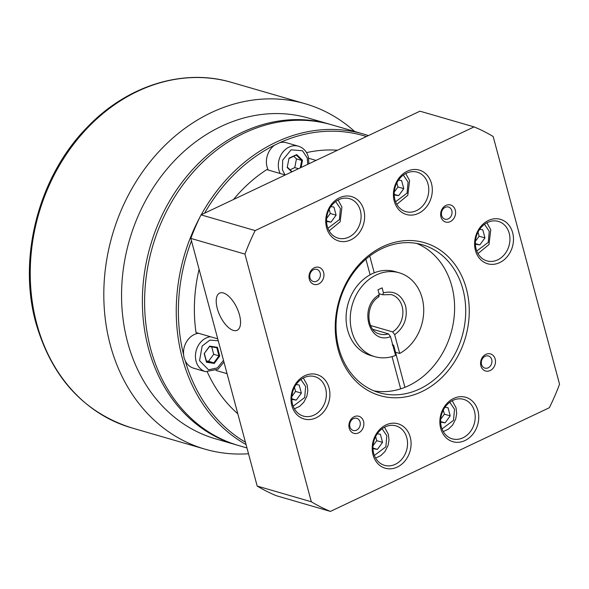 <?xml version="1.0" encoding="UTF-8"?>
<svg xmlns="http://www.w3.org/2000/svg" width="589" height="589" viewBox="0 0 589 589"><rect width="100%" height="100%" fill="white"/><g stroke="black" fill="none" stroke-linecap="round" stroke-linejoin="round"><path stroke-width="0.88" d="M392.259 344.815L394.269 347.562L404.93 387.326M246.975 447.957L238.567 445.52A166.974 138.04 -73.8 0 1 150.637 348.843A166.974 138.04 -73.8 0 1 187.92 178.305A166.974 138.04 -73.8 0 1 331.629 124.794L363.28 133.983A166.974 138.04 -73.8 0 1 368.405 135.595M246.069 444.585A166.974 138.04 -73.8 0 1 182.288 358.024A166.974 138.04 -73.8 0 1 199.634 217.716M191.477 240.835A165.435 136.766 -73.8 0 0 183.606 354.747L184.018 357.737L185.167 360.586A165.435 136.766 -73.8 0 0 245.436 442.221M223.953 362.058L218.055 369.185L205.561 371.652L193.626 368.184A17.979 14.865 -73.8 0 1 185.167 360.586M268.223 170.037A17.979 14.865 -73.8 0 1 267.038 166.871A17.979 14.865 -73.8 0 1 274.621 145.115A165.435 136.766 -73.8 0 0 204.574 213.189M201.232 214.771A166.974 138.04 -73.8 0 1 363.28 133.983M366.424 136.538A165.435 136.766 -73.8 0 0 279.782 142.671L274.621 145.115M237.809 413.772A146.425 121.054 -73.8 0 1 207.343 372.034M217.739 338.852L196.012 332.549A146.425 121.054 -73.8 0 1 199.097 269.291M233.494 199.494A146.425 121.054 -73.8 0 1 266.758 169.61L285.26 174.977M306.545 152.617A146.425 121.054 -73.8 0 1 337.504 150.232M183.606 354.747A17.979 14.865 -73.8 0 1 198.486 333.271M279.782 142.671A17.979 14.865 -73.8 0 1 286.534 142.744L298.468 146.212A17.979 14.865 -73.8 0 0 282.992 151.969A17.979 14.865 -73.8 0 0 278.98 170.339A17.979 14.865 -73.8 0 0 280.158 173.497M308.658 158.272L316.021 160.407M227.059 373.654L216.023 370.452M219.734 355.984L214.263 363.435L206.489 362.235L204.184 353.584L209.655 346.133L217.429 347.333L219.734 355.984L218.968 355.83L213.844 362.817L206.555 361.69L206.489 362.235M291.724 171.914L287.196 167.49L289.03 158.191L296.672 154.583L302.496 160.274L301.075 167.482M214.263 363.435L213.844 362.817L208.565 361.285L213.697 354.298L218.968 355.83L216.811 347.716L217.429 347.333M209.655 346.133L209.522 346.59L216.811 347.716M204.184 353.584L209.522 346.59M206.555 361.69L204.39 353.577M287.196 167.49L289.03 158.191M292.07 171.752L287.403 167.18M302.496 160.274L301.737 160.422L300.272 167.865M296.672 154.583L296.282 155.084L301.737 160.422L296.466 158.89L293.778 156.269M289.111 158.47L296.282 155.084M206.356 360.939L208.565 361.285M369.752 256.038L374.243 272.817M370.106 274.776L365.916 259.145M400.675 388.858L392.038 356.617M213.697 354.298L211.731 346.936M290.082 169.809L294.75 167.607L296.466 158.89M294.75 167.607L298.513 168.697M410.253 437.193A23.118 19.113 106.2 0 0 385.994 424.941A23.118 19.113 106.2 0 0 373.021 454.826A23.118 19.113 106.2 0 0 397.281 467.07A23.118 19.113 106.2 0 0 410.253 437.193M406.8 437.767A20.549 16.993 106.2 0 0 395.977 425.869A20.549 16.993 106.2 0 0 378.293 432.451A20.549 16.993 106.2 0 0 373.698 453.442A20.549 16.993 106.2 0 0 384.521 465.339A20.549 16.993 106.2 0 0 402.213 458.757A20.549 16.993 106.2 0 0 406.8 437.767M431.479 183.481A23.118 19.113 106.2 0 0 407.22 171.237A23.118 19.113 106.2 0 0 394.247 201.114A23.118 19.113 106.2 0 0 418.507 213.358A23.118 19.113 106.2 0 0 431.479 183.481M428.026 184.055A20.549 16.993 106.2 0 0 417.203 172.157A20.549 16.993 106.2 0 0 399.519 178.747A20.549 16.993 106.2 0 0 394.924 199.737A20.549 16.993 106.2 0 0 405.747 211.635A20.549 16.993 106.2 0 0 423.439 205.046A20.549 16.993 106.2 0 0 428.026 184.055M512.658 232.736A23.118 19.113 106.2 0 0 488.399 220.485A23.118 19.113 106.2 0 0 475.426 250.369A23.118 19.113 106.2 0 0 499.686 262.613A23.118 19.113 106.2 0 0 512.658 232.736M509.205 233.31A20.549 16.993 106.2 0 0 498.382 221.412A20.549 16.993 106.2 0 0 480.69 227.995A20.549 16.993 106.2 0 0 476.103 248.985A20.549 16.993 106.2 0 0 486.926 260.883A20.549 16.993 106.2 0 0 504.618 254.301A20.549 16.993 106.2 0 0 509.205 233.31M323.633 272.471A8.887 7.348 106.2 0 0 314.305 267.767A8.887 7.348 106.2 0 0 309.321 279.245A8.887 7.348 106.2 0 0 318.642 283.957A8.887 7.348 106.2 0 0 323.633 272.471M320.173 273.046A6.317 5.22 106.2 0 0 316.845 269.387A6.317 5.22 106.2 0 0 311.412 271.411A6.317 5.22 106.2 0 0 309.998 277.868A6.317 5.22 106.2 0 0 313.326 281.52A6.317 5.22 106.2 0 0 318.767 279.495A6.317 5.22 106.2 0 0 320.173 273.046M495.18 359.054A8.887 7.348 106.2 0 0 485.859 354.35A8.887 7.348 106.2 0 0 480.874 365.835A8.887 7.348 106.2 0 0 490.195 370.54A8.887 7.348 106.2 0 0 495.18 359.054M491.727 359.636A6.317 5.22 106.2 0 0 488.399 355.977A6.317 5.22 106.2 0 0 482.965 358.002A6.317 5.22 106.2 0 0 481.552 364.451A6.317 5.22 106.2 0 0 484.88 368.11A6.317 5.22 106.2 0 0 490.313 366.086A6.317 5.22 106.2 0 0 491.727 359.636M466.378 288.779A79.633 65.835 106.2 0 0 382.813 246.607A79.633 65.835 106.2 0 0 338.123 349.527A79.633 65.835 106.2 0 0 421.695 391.7A79.633 65.835 106.2 0 0 466.378 288.779M462.925 289.361A77.063 63.708 106.2 0 0 422.342 244.737A77.063 63.708 106.2 0 0 356.014 269.431A77.063 63.708 106.2 0 0 338.808 348.143A77.063 63.708 106.2 0 0 379.39 392.76A77.063 63.708 106.2 0 0 445.718 368.066A77.063 63.708 106.2 0 0 462.925 289.361M363.538 421.407A8.887 7.348 106.2 0 0 354.21 416.703A8.887 7.348 106.2 0 0 349.225 428.181A8.887 7.348 106.2 0 0 358.554 432.893A8.887 7.348 106.2 0 0 363.538 421.407M360.078 421.982A6.317 5.22 106.2 0 0 356.757 418.323A6.317 5.22 106.2 0 0 351.316 420.347A6.317 5.22 106.2 0 0 349.91 426.804A6.317 5.22 106.2 0 0 353.231 430.456A6.317 5.22 106.2 0 0 358.672 428.439A6.317 5.22 106.2 0 0 360.078 421.982M455.275 210.118A8.887 7.348 106.2 0 0 445.954 205.414A8.887 7.348 106.2 0 0 440.962 216.899A8.887 7.348 106.2 0 0 450.291 221.604A8.887 7.348 106.2 0 0 455.275 210.118M451.822 210.7A6.317 5.22 106.2 0 0 448.494 207.041A6.317 5.22 106.2 0 0 443.053 209.066A6.317 5.22 106.2 0 0 441.647 215.515A6.317 5.22 106.2 0 0 444.975 219.174A6.317 5.22 106.2 0 0 450.408 217.15A6.317 5.22 106.2 0 0 451.822 210.7M363.811 209.986A23.118 19.113 106.2 0 0 339.551 197.742A23.118 19.113 106.2 0 0 326.578 227.619A23.118 19.113 106.2 0 0 350.838 239.863A23.118 19.113 106.2 0 0 363.811 209.986M360.358 210.56A20.549 16.993 106.2 0 0 349.535 198.662A20.549 16.993 106.2 0 0 331.85 205.252A20.549 16.993 106.2 0 0 327.256 226.235A20.549 16.993 106.2 0 0 338.079 238.14A20.549 16.993 106.2 0 0 355.771 231.551A20.549 16.993 106.2 0 0 360.358 210.56M329.074 387.937A23.118 19.113 106.2 0 0 304.815 375.694A23.118 19.113 106.2 0 0 291.842 405.571A23.118 19.113 106.2 0 0 316.102 417.822A23.118 19.113 106.2 0 0 329.074 387.937M325.621 388.512A20.549 16.993 106.2 0 0 314.798 376.614A20.549 16.993 106.2 0 0 297.114 383.203A20.549 16.993 106.2 0 0 292.527 404.194A20.549 16.993 106.2 0 0 303.342 416.092A20.549 16.993 106.2 0 0 321.034 409.502A20.549 16.993 106.2 0 0 325.621 388.512M477.922 410.688A23.118 19.113 106.2 0 0 453.663 398.436A23.118 19.113 106.2 0 0 440.69 428.321A23.118 19.113 106.2 0 0 464.949 440.565A23.118 19.113 106.2 0 0 477.922 410.688M474.469 411.262A20.549 16.993 106.2 0 0 463.646 399.364A20.549 16.993 106.2 0 0 445.961 405.946A20.549 16.993 106.2 0 0 441.367 426.937A20.549 16.993 106.2 0 0 452.19 438.834A20.549 16.993 106.2 0 0 469.882 432.252A20.549 16.993 106.2 0 0 474.469 411.262M373.919 390.846A77.063 63.708 106.2 0 0 436.692 362.161A77.063 63.708 106.2 0 0 451.815 286.136A77.063 63.708 106.2 0 0 416.695 243.434M223.364 292.976A20.549 9.328 64.7 0 1 238.331 311.309A20.549 9.328 64.7 0 1 237.183 330.274A20.549 9.328 64.7 0 1 233.399 330.422A20.549 9.328 64.7 0 1 218.431 312.089A20.549 9.328 64.7 0 1 219.587 293.123A20.549 9.328 64.7 0 1 223.364 292.976M311.316 501.776L244.95 254.102A205.509 169.897 -73.8 0 1 255.162 230.579L474.086 126.893A205.509 169.897 -73.8 0 1 493.184 136.53L559.55 384.205A205.509 169.897 -73.8 0 1 549.338 407.728L330.414 511.414A205.509 169.897 -73.8 0 1 311.316 501.776L257.179 486.065A205.509 169.897 106.2 0 0 276.278 495.702L330.414 511.414M255.162 230.579L201.033 214.867A205.509 169.897 106.2 0 0 190.821 238.39L244.95 254.102M190.821 238.39L257.179 486.065M201.033 214.867L419.95 111.181L474.086 126.893M377.291 433.791L380.376 434.262L382.548 442.368L377.431 449.363L372.977 448.678M398.517 180.079L401.602 180.551L403.774 188.657L398.657 195.651L394.203 194.974M479.696 229.335L482.781 229.806L484.953 237.912L479.836 244.906L475.382 244.221M330.849 206.584L333.934 207.056L336.105 215.162L330.989 222.156L326.534 221.479M296.112 384.536L299.197 385.007L301.377 393.121L296.252 400.108L291.798 399.43M444.96 407.286L448.045 407.757L450.217 415.863L445.1 422.858L440.646 422.173M373.036 445.704L376.717 440.675L382.548 442.368M377.431 449.363L372.962 448.067M291.864 396.456L295.545 391.427L301.377 393.121M296.252 400.108L291.783 398.812M440.705 419.199L444.393 414.17L450.217 415.863M445.1 422.858L440.631 421.562M376.717 440.675L375.62 436.582M394.269 191.999L397.95 186.971L396.853 182.877M475.441 241.247L479.122 236.218L478.025 232.125M326.593 218.504L330.282 213.476L329.185 209.382M295.545 391.427L294.448 387.334M444.393 414.17L443.296 410.077M394.188 194.355L398.657 195.651M403.774 188.657L397.95 186.971M475.367 243.61L479.836 244.906M484.953 237.912L479.122 236.218M326.52 220.86L330.989 222.156M336.105 215.162L330.282 213.476M370.533 325.503L392.642 331.916L394.659 334.677L399.695 353.459L395.528 352.251L393.643 345.213L392.753 344.955M399.695 353.459A43.674 36.106 106.2 0 0 422.151 298.063A43.674 36.106 106.2 0 0 399.151 272.781A43.674 36.106 106.2 0 0 361.565 286.777A43.674 36.106 106.2 0 0 351.817 331.379A43.674 36.106 106.2 0 0 374.81 356.662A43.674 36.106 106.2 0 0 395.558 355.417L390.522 336.636L388.504 333.875L372.896 329.347M399.151 272.781L394.991 271.573A43.674 36.106 106.2 0 0 357.405 285.569A43.674 36.106 106.2 0 0 347.65 330.171A43.674 36.106 106.2 0 0 370.65 355.454L374.81 356.662M390.522 336.636C368.692 345.368 358.237 306.354 379.309 294.772L377.983 289.825L382.121 287.866L383.439 292.807L382.688 294.765L379.021 293.697M378.55 296.723L379.309 294.772M383.086 294.772L382.688 294.765M248.521 453.751A179.822 148.656 -73.8 0 1 205.001 449.157A179.822 148.656 -73.8 0 1 110.312 345.036A179.822 148.656 -73.8 0 1 150.46 161.386A179.822 148.656 -73.8 0 1 305.227 103.76A179.822 148.656 -73.8 0 1 354.637 131.472M215.522 438.834A166.974 138.04 -73.8 0 1 127.599 342.157A166.974 138.04 -73.8 0 1 164.876 171.62A166.974 138.04 -73.8 0 1 308.592 118.109L329.413 124.154A166.974 138.04 -73.8 0 0 185.697 177.657A166.974 138.04 -73.8 0 0 148.421 348.195A166.974 138.04 -73.8 0 0 236.344 444.879L215.522 438.834M223.489 360.335L217.363 367.904L208.535 369.804L199.546 360.659L202.167 346.023L209.905 340.081L218.254 340.788M205.561 371.652A17.979 14.865 -73.8 0 1 196.093 361.241A17.979 14.865 -73.8 0 1 210.428 336.731M284.988 174.896L282.433 169.757L282.661 160.156L291.084 149.842L302.518 150.755L307.259 158.007L307.701 164.346M382.099 428.777L386.84 435.764L385.861 446.808L374.354 455.459M403.325 175.066L408.067 182.06L407.087 193.104L395.58 201.747M484.504 224.313L489.245 231.308L488.266 242.351L476.759 251.002M335.656 201.571L340.398 208.565L339.419 219.609L327.911 228.252M300.92 379.522L305.662 386.517L304.682 397.56L293.175 406.204M449.768 402.272L454.509 409.267L453.53 420.31L442.022 428.954M383.439 292.807C394.203 290.289 401.595 294.655 405.6 305.905C407.846 317.986 404.194 327.58 394.659 334.677M383.093 294.772L391.324 294.581A20.549 16.993 -73.8 0 1 402.14 306.479A20.549 16.993 -73.8 0 1 392.642 331.916M388.504 333.875A20.549 16.993 -73.8 0 1 379.868 334.059C366.012 331.416 364.871 304.557 379.073 296.672M131.435 427.805C83.594 412.307 51.758 377.394 35.922 323.059C17.515 257.459 38.845 176.133 87.26 127.231C126.937 85.582 183.356 67.897 231.661 82.416A179.822 148.656 106.2 0 0 76.894 140.035A179.822 148.656 106.2 0 0 36.746 323.692A179.822 148.656 106.2 0 0 131.435 427.805L205.001 449.157M308.916 163.771L308.349 156.939C306.759 151.432 303.468 147.854 298.468 146.212M375.583 458.051L380.737 455.665L384.926 451.586L388.041 445.505L389.005 439.961L388.372 434.27L384.521 427.239M396.809 204.346L407.802 195.283L409.598 180.565L405.747 173.527M477.988 253.594L488.98 244.531L490.777 229.813L486.926 222.782M329.141 230.851L340.133 221.788L341.929 207.07L338.079 200.032M294.404 408.803L299.558 406.417L303.747 402.339L306.862 396.257L307.826 390.713L307.193 385.022L303.342 377.983M443.252 431.546L448.406 429.16L452.595 425.081L455.709 419.007L456.674 413.463L456.041 407.772L452.19 400.734M330.525 124.478L329.413 124.154M231.661 82.416L305.227 103.76M237.463 445.196L236.344 444.879"/></g></svg>
